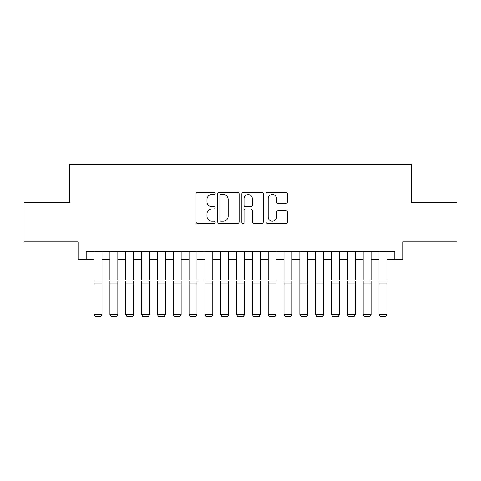<?xml version="1.0" encoding="UTF-8"?>
<svg xmlns="http://www.w3.org/2000/svg" width="481" height="481" viewBox="0 0 481 481"><rect width="100%" height="100%" fill="white"/><g stroke="black" fill="none" stroke-linecap="round" stroke-linejoin="round"><path stroke-width="0.72" d="M215.175 193.41A1.088 1.088 0 0 0 214.087 192.322L197.583 192.322A1.551 1.551 0 0 0 196.026 193.873L196.026 221.843A1.551 1.551 0 0 0 197.583 223.394L214.087 223.394A1.088 1.088 0 0 0 215.175 222.306A1.088 1.088 0 0 0 214.087 221.218L211.953 221.218A4.972 4.972 0 0 1 206.98 216.246L206.98 213.919A4.972 4.972 0 0 1 211.953 208.946L214.087 208.946A1.088 1.088 0 0 0 215.175 207.858A1.088 1.088 0 0 0 214.087 206.77L211.953 206.77A4.972 4.972 0 0 1 206.98 201.798L206.98 199.471A4.972 4.972 0 0 1 211.953 194.498L214.087 194.498A1.088 1.088 0 0 0 215.175 193.41M285.906 203.277A1.551 1.551 0 0 0 287.458 201.719L287.458 193.873A1.551 1.551 0 0 0 285.906 192.322L267.574 192.322A1.551 1.551 0 0 0 266.017 193.873L266.017 221.843A1.551 1.551 0 0 0 267.574 223.394L285.906 223.394A1.551 1.551 0 0 0 287.458 221.843L287.458 212.361A1.551 1.551 0 0 0 285.906 210.81L278.06 210.81A1.551 1.551 0 0 0 276.503 212.361L276.503 217.063A4.155 4.155 0 0 1 272.348 221.218A4.155 4.155 0 0 1 268.194 217.063L268.194 198.653A4.155 4.155 0 0 1 272.348 194.498A4.155 4.155 0 0 1 276.503 198.653L276.503 201.719A1.551 1.551 0 0 0 278.06 203.277L285.906 203.277M86.177 259.301L86.177 251.383L394.823 251.383L394.823 259.301L402.741 259.301L402.741 241.889L456.95 241.889L456.95 202.321L411.441 202.321L411.441 164.328L69.559 164.328L69.559 202.321L24.05 202.321L24.05 241.889L78.259 241.889L78.259 259.301L94.09 259.301M239.141 193.873A1.551 1.551 0 0 0 237.584 192.322L219.252 192.322A1.551 1.551 0 0 0 217.701 193.873L217.701 221.843A1.551 1.551 0 0 0 219.252 223.394L237.584 223.394A1.551 1.551 0 0 0 239.141 221.843L239.141 193.873M243.416 192.322L261.748 192.322A1.551 1.551 0 0 1 263.299 193.873L263.299 221.843A1.551 1.551 0 0 1 261.748 223.394L253.902 223.394A1.551 1.551 0 0 1 252.345 221.843L252.345 210.498A1.551 1.551 0 0 0 250.793 208.946L245.587 208.946A1.551 1.551 0 0 0 244.035 210.498L244.035 222.306A1.088 1.088 0 0 1 242.947 223.394A1.088 1.088 0 0 1 241.859 222.306L241.859 193.873A1.551 1.551 0 0 1 243.416 192.322M102.002 259.301L109.921 259.301M117.833 259.301L125.745 259.301M133.658 259.301L141.576 259.301M149.489 259.301L157.401 259.301M165.314 259.301L173.232 259.301M181.145 259.301L189.057 259.301M196.976 259.301L204.888 259.301M212.8 259.301L220.713 259.301M228.631 259.301L236.544 259.301M244.456 259.301L252.369 259.301M260.287 259.301L268.2 259.301M276.112 259.301L284.024 259.301M291.943 259.301L299.855 259.301M307.768 259.301L315.686 259.301M323.599 259.301L331.511 259.301M339.424 259.301L347.342 259.301M355.255 259.301L363.167 259.301M371.079 259.301L378.998 259.301M386.91 259.301L394.823 259.301M220.965 194.498A1.088 1.088 0 0 0 219.877 195.587L219.877 220.13A1.088 1.088 0 0 0 220.965 221.218L223.214 221.218A4.972 4.972 0 0 0 228.186 216.246L228.186 199.471A4.972 4.972 0 0 0 223.214 194.498L220.965 194.498M252.345 198.731A4.155 4.155 0 0 0 248.19 194.577A4.155 4.155 0 0 0 244.035 198.731L244.035 205.219A1.551 1.551 0 0 0 245.587 206.77L250.793 206.77A1.551 1.551 0 0 0 252.345 205.219L252.345 198.731M102.002 251.383L102.002 314.7L100.818 316.672L95.274 316.558L100.818 316.672M95.274 316.672L94.09 314.418L102.002 314.418L100.818 316.558M94.09 251.383L94.09 314.418L95.274 316.558M109.921 251.383L109.921 279.714M117.833 251.383L117.833 279.714M125.745 251.383L125.745 279.714M133.658 251.383L133.658 279.714M141.576 251.383L141.576 279.714M149.489 251.383L149.489 279.714M157.401 251.383L157.401 279.714M165.314 251.383L165.314 279.714M117.833 283.928L109.921 283.928L109.921 280.928L117.833 280.928L117.833 314.7L116.642 316.672L111.105 316.558L116.642 316.672M111.105 316.672L109.921 314.418L117.833 314.418L116.642 316.558M109.921 283.928L109.921 314.418L111.105 316.558M133.658 283.928L125.745 283.928L125.745 280.928L133.658 280.928L133.658 314.7L132.473 316.672L126.936 316.558L132.473 316.672M126.936 316.672L125.745 314.418L133.658 314.418L132.473 316.558M125.745 283.928L125.745 314.418L126.936 316.558M149.489 283.928L141.576 283.928L141.576 280.928L149.489 280.928L149.489 314.7L148.298 316.672L142.761 316.558L148.298 316.672M142.761 316.672L141.576 314.418L149.489 314.418L148.298 316.558M141.576 283.928L141.576 314.418L142.761 316.558M165.314 283.928L157.401 283.928L157.401 280.928L165.314 280.928L165.314 314.7L164.129 316.672L158.592 316.558L164.129 316.672M158.592 316.672L157.401 314.418L165.314 314.418L164.129 316.558M157.401 283.928L157.401 314.418L158.592 316.558M173.232 251.383L173.232 279.714M181.145 251.383L181.145 279.714M181.145 283.928L173.232 283.928L173.232 280.928L181.145 280.928L181.145 314.7L179.96 316.672L174.417 316.558L179.96 316.672M174.417 316.672L173.232 314.418L181.145 314.418L179.96 316.558M173.232 283.928L173.232 314.418L174.417 316.558M189.057 251.383L189.057 279.714M196.976 251.383L196.976 279.714M196.976 283.928L189.057 283.928L189.057 280.928L196.976 280.928L196.976 314.7L195.785 316.672L190.248 316.558L195.785 316.672M190.248 316.672L189.057 314.418L196.976 314.418L195.785 316.558M189.057 283.928L189.057 314.418L190.248 316.558M204.888 251.383L204.888 279.714M212.8 251.383L212.8 279.714M212.8 283.928L204.888 283.928L204.888 280.928L212.8 280.928L212.8 314.7L211.616 316.672L206.072 316.558L211.616 316.672M206.072 316.672L204.888 314.418L212.8 314.418L211.616 316.558M204.888 283.928L204.888 314.418L206.072 316.558M220.713 251.383L220.713 279.714M228.631 251.383L228.631 279.714M228.631 283.928L220.713 283.928L220.713 280.928L228.631 280.928L228.631 314.7L227.441 316.672L221.903 316.558L227.441 316.672M221.903 316.672L220.713 314.418L228.631 314.418L227.441 316.558M220.713 283.928L220.713 314.418L221.903 316.558M236.544 251.383L236.544 279.714M244.456 251.383L244.456 279.714M244.456 283.928L236.544 283.928L236.544 280.928L244.456 280.928L244.456 314.7L243.272 316.672L237.728 316.558L243.272 316.672M237.728 316.672L236.544 314.418L244.456 314.418L243.272 316.558M236.544 283.928L236.544 314.418L237.728 316.558M252.369 251.383L252.369 279.714M260.287 251.383L260.287 279.714M260.287 283.928L252.369 283.928L252.369 280.928L260.287 280.928L260.287 314.7L259.097 316.672L253.559 316.558L259.097 316.672M253.559 316.672L252.369 314.418L260.287 314.418L259.097 316.558M252.369 283.928L252.369 314.418L253.559 316.558M268.2 251.383L268.2 279.714M276.112 251.383L276.112 279.714M276.112 283.928L268.2 283.928L268.2 280.928L276.112 280.928L276.112 314.7L274.928 316.672L269.384 316.558L274.928 316.672M269.384 316.672L268.2 314.418L276.112 314.418L274.928 316.558M268.2 283.928L268.2 314.418L269.384 316.558M284.024 251.383L284.024 279.714M291.943 251.383L291.943 279.714M291.943 283.928L284.024 283.928L284.024 280.928L291.943 280.928L291.943 314.7L290.752 316.672L285.215 316.558L290.752 316.672M285.215 316.672L284.024 314.418L291.943 314.418L290.752 316.558M284.024 283.928L284.024 314.418L285.215 316.558M307.768 251.383L307.768 314.7L306.583 316.672L301.04 316.558L306.583 316.672M301.04 316.672L299.855 314.418L307.768 314.418L306.583 316.558M299.855 251.383L299.855 314.418L301.04 316.558M323.599 251.383L323.599 314.7L322.408 316.672L316.871 316.558L322.408 316.672M316.871 316.672L315.686 314.418L323.599 314.418L322.408 316.558M315.686 251.383L315.686 314.418L316.871 316.558M307.768 279.714L307.768 280.928L299.855 280.928L299.855 279.714M323.599 279.714L323.599 280.928L315.686 280.928L315.686 279.714M331.511 251.383L331.511 279.714M339.424 251.383L339.424 279.714M339.424 283.928L331.511 283.928L331.511 280.928L339.424 280.928L339.424 314.7L338.239 316.672L332.702 316.558L338.239 316.672M332.702 316.672L331.511 314.418L339.424 314.418L338.239 316.558M331.511 283.928L331.511 314.418L332.702 316.558M347.342 251.383L347.342 279.714M355.255 251.383L355.255 279.714M355.255 283.928L347.342 283.928L347.342 280.928L355.255 280.928L355.255 314.7L354.064 316.672L348.527 316.558L354.064 316.672M348.527 316.672L347.342 314.418L355.255 314.418L354.064 316.558M347.342 283.928L347.342 314.418L348.527 316.558M363.167 251.383L363.167 279.714M371.079 251.383L371.079 279.714M371.079 283.928L363.167 283.928L363.167 280.928L371.079 280.928L371.079 314.7L369.895 316.672L364.357 316.558L369.895 316.672M364.357 316.672L363.167 314.418L371.079 314.418L369.895 316.558M363.167 283.928L363.167 314.418L364.357 316.558M378.998 251.383L378.998 279.714M386.91 251.383L386.91 279.714M386.91 283.928L378.998 283.928L378.998 280.928L386.91 280.928L386.91 314.7L385.726 316.672L380.182 316.558L385.726 316.672M380.182 316.672L378.998 314.418L386.91 314.418L385.726 316.558M378.998 283.928L378.998 314.418L380.182 316.558M102.002 280.928L94.09 280.928M102.002 283.928L94.09 283.928M307.768 283.928L299.855 283.928M323.599 283.928L315.686 283.928"/></g></svg>
